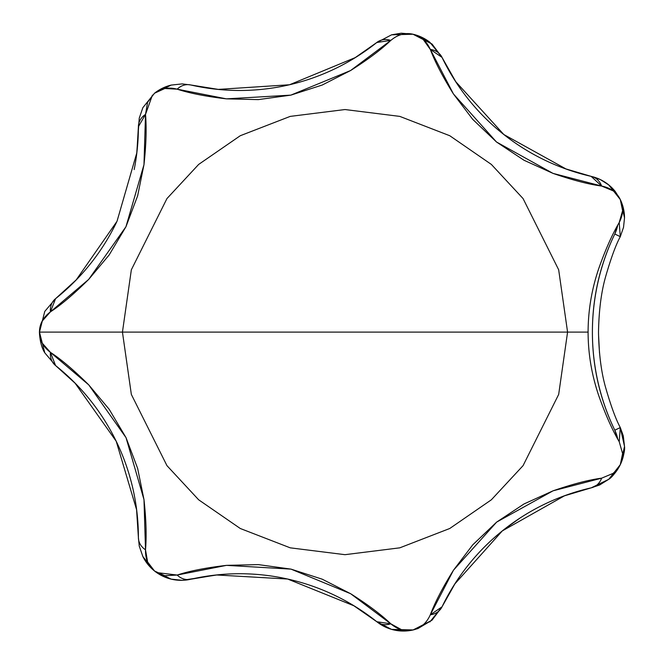 <?xml version="1.0" encoding="UTF-8"?>
<svg xmlns="http://www.w3.org/2000/svg" width="664" height="664" viewBox="0 0 664 664"><rect width="100%" height="100%" fill="white"/><g stroke="black" fill="none" stroke-linecap="round" stroke-linejoin="round"><path stroke-width="1" d="M623.288 435.85L624.525 446.573L623.288 435.85L620.292 427.558L614.789 430.206A36.661 36.661 0 0 1 617.711 438.97L614.789 430.206L620.292 427.558L624.525 446.449C625.04 450.084 623.629 456.16 620.292 464.675C615.711 472.594 611.843 477.491 608.68 479.35L591.267 487.824A18.335 15.504 -102.9 0 0 601.642 478.171L553.071 490.812L496.647 522.103L453.487 570.193L430.305 614.806C435.011 602.298 442.739 587.424 453.487 570.193L472.735 544.845L496.647 522.103L524.012 503.959L553.071 490.812C572.725 484.039 588.91 479.823 601.642 478.171L613.03 473.424C614.49 472.959 616.906 470.046 620.292 464.675L624.525 446.573A42.778 42.778 0 0 1 608.764 479.284L620.292 464.675L622.6 453.545L619.213 441.684C612.233 429.857 605.435 414.56 598.795 395.786C591.699 374.919 588.13 353.696 588.096 332.108C588.13 310.52 591.699 289.296 598.795 268.43C605.435 249.656 612.233 234.359 619.213 222.54L622.6 210.671L620.292 199.54C616.839 192.377 610.614 187.879 601.642 186.044C588.893 184.393 572.675 180.168 552.987 173.379L523.996 160.248L496.498 141.996L472.718 119.354L453.437 93.956C442.714 76.742 435.003 61.901 430.305 49.418L423.142 39.367L417.714 35.848M622.035 459.646L622.6 453.578L619.213 441.684L620.292 427.558C615.794 419.274 610.863 405.779 605.485 387.087C601.211 371.857 598.886 353.522 598.505 332.108C598.886 310.694 601.211 292.368 605.485 277.137C610.863 258.437 615.794 244.95 620.292 236.658L620.566 236.085A42.778 42.778 0 0 1 620.292 236.658L614.789 234.01A36.661 36.661 0 0 0 617.711 225.245M218.722 89.457L190.701 84.967A219.992 219.992 0 0 0 376.812 42.488L355.522 57.494L289.529 84.76L218.016 89.416L190.701 84.967A18.335 15.504 102.9 0 0 177.172 89.167L226.416 98.853L290.832 95.135L350.575 70.542L390.822 40.404C381.285 49.534 367.873 59.586 350.575 70.542L322.239 85.025L290.832 95.135L258.296 99.617L226.416 98.853C205.956 96.454 189.539 93.226 177.172 89.167L164.846 88.503L154.513 93.226L147.599 102.256L145.507 114.415C146.678 127.903 146.171 144.652 143.98 164.672L137.631 195.855L125.961 226.723L109.17 254.943L88.702 279.395C73.745 294.185 60.988 305.008 50.422 311.856L42.222 321.077L39.475 332.108L42.222 343.139L50.422 352.36A18.335 15.504 128.6 0 0 55.577 365.549L74.941 382.97L116.208 441.245L136.66 509.927L138.403 537.549A219.992 219.992 0 0 0 55.577 365.549L50.422 352.36C61.005 359.224 73.787 370.064 88.76 384.888L109.187 409.29L126.035 437.667L137.639 468.386L143.988 499.635C146.171 519.621 146.678 536.338 145.507 549.8L147.599 561.96L154.513 570.99L164.846 575.713L177.172 575.049C189.564 570.982 206.006 567.753 226.507 565.363L258.321 564.607L291.006 569.123L322.264 579.207L350.65 593.724C367.914 604.672 381.302 614.698 390.822 623.82L401.637 629.762L408.061 630.576M390.822 40.404A18.335 15.504 -128.6 0 0 376.812 42.488L390.822 40.404C397.894 34.486 405.281 32.428 413 34.229L432.098 44.098L442.016 57.361L429.89 42.288A42.778 42.778 0 0 0 413.016 34.237L401.637 34.453L399.097 35.258M136.543 509.23L138.403 537.549A18.335 15.504 0 0 0 145.507 549.8L143.988 499.635L126.035 437.667L88.76 384.888L50.422 352.36C43.085 346.799 39.433 340.043 39.475 332.108L122.442 332.108L131.347 269.791L166.954 198.569L198.66 164.423L240.277 135.722L290.226 116.391L345.014 109.543L399.794 116.391L449.752 135.722L491.36 164.423L523.066 198.569L558.673 269.791L567.579 332.108L588.096 332.108L567.579 332.108L558.673 269.791L523.066 198.569L491.36 164.423L449.752 135.722L399.794 116.391L345.014 109.543L290.226 116.391L240.277 135.722L198.66 164.423L166.954 198.569L131.347 269.791L122.442 332.108L567.579 332.108L122.442 332.108L131.347 394.433L166.954 465.647L198.66 499.801L240.277 528.494L290.226 547.833L345.014 554.681L399.794 547.833L449.752 528.494L491.36 499.801L523.066 465.647L558.673 394.433L567.579 332.108L558.673 394.433L523.066 465.647L491.36 499.801L449.752 528.494L399.794 547.833L345.014 554.681L290.226 547.833L240.277 528.494L198.66 499.801L166.954 465.647L131.347 394.433L122.442 332.108L39.475 332.108L44.787 352.825L55.577 365.549L75.43 383.518M430.305 614.806A18.335 15.504 25.7 0 0 442.016 606.846L454.691 584.088L502.324 530.893L564.732 495.668L591.267 487.824A219.992 219.992 0 0 0 442.016 606.846L430.305 614.806C426.504 623.197 420.735 628.26 413 629.987L423.142 624.857L425.093 623.015M376.82 621.736L391.511 629.381L413.191 629.945L432.023 620.184L442.016 606.854L429.89 621.936M391.511 629.381L408.227 630.8L413 629.987C405.281 631.788 397.894 629.729 390.822 623.82L376.812 621.728A18.335 15.504 -51.4 0 0 390.822 623.82L350.65 593.724L291.006 569.123L226.507 565.363L177.172 575.049A18.335 15.504 77.1 0 0 190.701 579.249L216.389 574.966L287.678 579.041L354.128 605.867L376.812 621.728A42.778 42.778 0 0 0 412.983 629.987A42.778 42.778 0 0 1 376.812 621.728A219.992 219.992 0 0 0 190.701 579.249A42.778 42.778 0 0 1 155.567 571.804M608.838 479.225A42.778 42.778 0 0 0 624.484 448.042M608.68 184.866L615.321 191.589L620.292 199.54A42.778 42.778 0 0 1 624.525 218.099A42.778 42.778 0 0 0 620.292 199.54L623.413 208.388L624.525 217.767M432.098 44.098L417.656 35.566L413 34.229C420.735 35.956 426.504 41.019 430.305 49.418L442.016 57.378A18.335 15.504 154.3 0 0 430.305 49.418L453.437 93.956L496.498 141.996L552.987 173.379L601.642 186.044A18.335 15.504 -77.1 0 0 591.267 176.4L566.267 169.104L503.81 134.51L455.579 81.506L442.016 57.378A219.992 219.992 0 0 0 591.267 176.4A42.778 42.778 0 0 1 615.321 191.589A42.778 42.778 0 0 0 591.267 176.4L591.74 176.508M190.701 84.967L182.21 83.905L171.179 85.083A42.778 42.778 0 0 0 155.542 92.437M134.186 169.561L134.186 169.569A219.992 219.992 0 0 0 138.403 126.675L136.859 152.67L117.03 221.261L76.086 280.083L55.577 298.667A219.992 219.992 0 0 0 116.607 222.141M138.403 537.549L139.249 546.057L142.86 556.548A42.778 42.778 0 0 0 153.508 570.16M154.579 571.04A42.778 42.778 0 0 0 171.179 579.132L182.21 580.319L217.128 574.933M520.07 518.011L504.325 529.299M598.513 334.058L599.517 353.173M620.292 236.658L623.521 227.362L624.525 217.85L620.292 199.54C623.745 206.67 623.38 214.331 619.213 222.54L620.292 236.658L614.789 234.01A226.1 226.1 0 0 0 614.789 430.206C599.858 399.213 592.396 366.511 592.396 332.108C592.396 297.704 599.858 265.002 614.789 234.01L617.736 225.212M413 34.229L391.611 34.81L376.861 42.554M613.03 190.8L601.642 186.044L591.25 176.475M76.559 279.552L55.577 298.667L44.787 311.391L39.475 332.108C39.433 324.173 43.085 317.425 50.422 311.856L55.577 298.667A18.335 15.504 51.4 0 0 50.422 311.856L88.702 279.395L125.961 226.723L143.98 164.672L145.507 114.415A18.335 15.504 180 0 0 138.403 126.675L145.507 114.415L152.405 95.135M139.249 118.159L142.86 107.668L154.513 93.226L142.86 107.668L139.249 118.159L136.734 153.392M171.179 85.083L154.529 93.217L171.179 85.083L182.21 83.905M154.513 93.234C160.68 88.287 168.233 86.934 177.172 89.167M624.475 216.041L620.292 199.54L608.664 184.858L600.298 179.546L591.325 176.408M591.284 487.816L599.692 484.961L608.764 479.284L599.692 484.961M616.964 469.763L613.055 473.399L601.642 478.171M177.172 575.049L156.812 572.6M145.507 549.8C145.325 559.013 148.321 566.077 154.513 570.99L171.179 579.132L182.21 580.319M142.86 556.548L154.496 570.974L142.86 556.548L139.249 546.057M376.812 42.488L354.875 57.851M591.267 176.4L565.587 168.822M455.985 82.079L442.016 57.378M442.016 606.846L455.122 583.49M564.076 495.942L591.267 487.824M353.505 605.526L376.812 621.728M412.809 34.188L401.214 33.2L391.611 34.81M608.664 184.858L600.298 179.546M620.292 199.54L609.859 185.854M623.521 227.362L624.525 217.85M624.525 446.673L620.292 464.675L608.863 479.2M413.191 629.945L417.938 628.551L432.023 620.184M154.513 570.99L171.179 579.132M44.787 352.825C38.902 343.67 39.392 328.522 39.475 332.108L44.787 311.391"/></g></svg>
